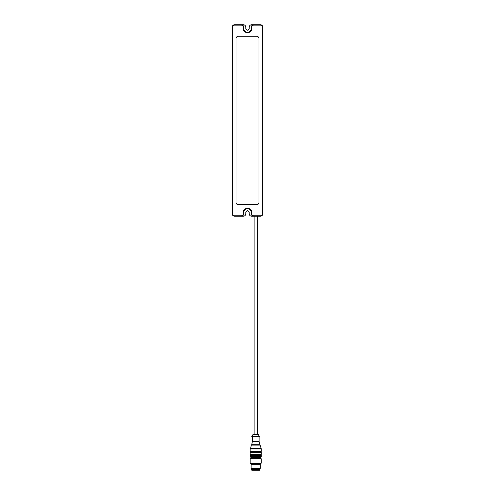 <?xml version="1.0" encoding="UTF-8"?>
<svg xmlns="http://www.w3.org/2000/svg" width="495" height="495" viewBox="0 0 495 495"><rect width="100%" height="100%" fill="white"/><g stroke="black" fill="none" stroke-linecap="round" stroke-linejoin="round"><path stroke-width="0.74" d="M246.232 29.743L245.792 28.803M248.614 29.892L247.723 30.288M249.208 28.803L249.22 27.046C249.369 25.66 250.136 24.899 251.522 24.75L260.519 25.134C261.676 25.257 262.313 25.895 262.43 27.046L262.43 213.902C262.313 215.059 261.676 215.696 260.519 215.814L253.626 215.814C252.475 215.696 251.831 215.059 251.714 213.902L251.714 212.367C251.943 206.941 243.057 206.941 243.286 212.367L243.286 213.902C243.169 215.059 242.525 215.696 241.374 215.814L234.481 215.814L234.481 216.197C233.096 216.055 232.328 215.288 232.186 213.902L232.57 213.902L232.57 27.046C232.687 25.895 233.324 25.257 234.481 25.134L241.374 25.134C242.525 25.257 243.169 25.895 243.286 27.046L243.286 28.58C243.057 34.013 251.943 34.013 251.714 28.58L251.714 27.046C251.831 25.895 252.475 25.257 253.626 25.134L253.626 24.75C252.24 24.899 251.472 25.66 251.33 27.046L251.714 27.046L251.33 27.046L251.33 28.58L251.714 28.58L251.33 28.58C251.54 33.518 243.46 33.518 243.67 28.58L243.286 28.58L243.67 28.58L243.67 27.046L243.286 27.046L243.67 27.046C243.528 25.66 242.76 24.899 241.374 24.75L243.478 24.75C244.864 24.899 245.631 25.66 245.78 27.046L245.78 28.58C246.925 30.801 248.075 30.801 249.22 28.58C248.075 30.801 246.925 30.801 245.78 28.58L245.78 27.046C245.631 25.66 244.864 24.899 243.478 24.75L241.374 24.75L241.374 25.134L241.374 24.75L234.481 24.75L241.374 24.75C242.76 24.899 243.528 25.66 243.67 27.046L243.67 28.58C243.46 33.518 251.54 33.518 251.33 28.58L251.33 27.046C251.472 25.66 252.24 24.899 253.626 24.75L260.519 24.75L260.519 25.134L260.519 24.75L251.522 24.75C250.136 24.899 249.369 25.66 249.22 27.046L249.22 28.58M232.186 27.046C232.328 25.66 233.096 24.899 234.481 24.75L234.481 25.134L234.481 24.75C233.096 24.899 232.328 25.66 232.186 27.046L232.57 27.046L232.186 27.046L232.186 213.902C232.328 215.288 233.096 216.055 234.481 216.197L241.374 216.197L234.481 216.197L234.481 215.814C233.324 215.696 232.687 215.059 232.57 213.902L232.186 213.902L232.186 27.046M232.947 215.616L232.378 214.824M243.478 216.197L241.374 216.197L241.374 215.814L241.374 216.197C242.76 216.055 243.528 215.288 243.67 213.902L243.286 213.902L243.67 213.902L243.67 212.367L243.286 212.367L243.67 212.367C243.46 207.43 251.54 207.43 251.33 212.367L251.714 212.367L251.33 212.367L251.33 213.902L251.714 213.902L251.33 213.902C251.472 215.288 252.24 216.055 253.626 216.197L253.626 215.814L253.626 216.197L260.519 216.197L260.519 215.814L260.519 216.197C261.904 216.055 262.672 215.288 262.814 213.902L262.43 213.902L262.814 213.902L262.814 27.046L262.43 27.046L262.814 27.046C262.672 25.66 261.904 24.899 260.519 24.75C261.904 24.899 262.672 25.66 262.814 27.046L262.814 213.902C262.672 215.288 261.904 216.055 260.519 216.197L251.522 216.197C250.136 216.055 249.369 215.288 249.22 213.902C249.369 215.288 250.136 216.055 251.522 216.197L253.626 216.197C252.24 216.055 251.472 215.288 251.33 213.902L251.33 212.367C251.54 207.43 243.46 207.43 243.67 212.367L243.67 213.902C243.528 215.288 242.76 216.055 241.374 216.197L243.478 216.197C244.864 216.055 245.631 215.288 245.78 213.902C245.631 215.288 244.864 216.055 243.478 216.197M262.053 25.338L262.622 26.13M234.481 215.814L241.374 215.814C242.525 215.696 243.169 215.059 243.286 213.902L243.286 212.367C243.057 206.941 251.943 206.941 251.714 212.367L251.714 213.902C251.831 215.059 252.475 215.696 253.626 215.814L260.519 215.814C261.676 215.696 262.313 215.059 262.43 213.902L262.43 27.046C262.313 25.895 261.676 25.257 260.519 25.134L253.626 25.134C252.475 25.257 251.831 25.895 251.714 27.046L251.714 28.58C251.943 34.013 243.057 34.013 243.286 28.58L243.286 27.046C243.169 25.895 242.525 25.257 241.374 25.134L234.481 25.134C233.324 25.257 232.687 25.895 232.57 27.046L232.57 213.902C232.687 215.059 233.324 215.696 234.481 215.814M236.016 202.418L236.016 38.536C236.158 37.15 236.926 36.383 238.312 36.234L256.688 36.234C258.074 36.383 258.842 37.15 258.984 38.536L258.984 202.418C258.842 203.798 258.074 204.565 256.688 204.713L238.312 204.713C236.926 204.565 236.158 203.798 236.016 202.418C236.158 203.798 236.926 204.565 238.312 204.713L256.688 204.713C257.697 204.565 257.697 204.565 256.688 204.713C258.074 204.565 258.842 203.798 258.984 202.418L258.984 38.536C258.842 37.15 258.074 36.383 256.688 36.234L238.312 36.234C236.926 36.383 236.158 37.15 236.016 38.536L236.016 202.418L236.016 38.536C236.158 37.15 236.926 36.383 238.312 36.234L256.688 36.234C258.074 36.383 258.842 37.15 258.984 38.536L258.984 202.418C258.842 203.798 258.074 204.565 256.688 204.713L238.312 204.713C236.926 204.565 236.158 203.798 236.016 202.418C236.158 203.798 236.926 204.565 238.312 204.713L256.688 204.713C258.074 204.565 258.842 203.798 258.984 202.418L258.984 38.536C258.842 37.15 258.074 36.383 256.688 36.234L238.312 36.234C236.926 36.383 236.158 37.15 236.016 38.536L236.016 202.418M232.297 214.62L232.916 215.585M243.701 29.075L243.806 29.595M243.992 30.108L245.965 32.088M246.479 32.268L246.999 32.373M248.001 32.373L248.515 32.274M249.035 32.088L251.163 29.7M251.2 29.576L251.293 29.081M245.78 28.58L245.78 27.046M262.703 26.334L262.084 25.369M251.299 211.872L251.194 211.353M251.008 210.839L249.035 208.865M248.521 208.68L248.001 208.574M246.999 208.574L246.485 208.68M245.965 208.865L243.837 211.247M243.8 211.371L243.707 211.866M249.208 212.151L249.22 212.367C248.075 210.146 246.925 210.146 245.78 212.367L245.78 213.902L245.78 212.367C246.925 210.146 248.075 210.146 249.22 212.367L249.22 213.902M247.277 210.66L247.723 210.66M257.338 216.197L257.338 434.449L257.338 216.197M257.338 204.713L256.361 204.713M257.586 469.446L251.633 469.446L259.832 469.446L251.633 469.446L251.633 468.678L251.633 469.446M259.832 468.678L251.633 468.678L259.832 468.678L260.327 468.183L251.138 468.183L260.327 468.183L259.832 469.446M254.127 216.197L254.127 434.449L253.254 434.449L258.211 434.449L252.939 434.616L257.338 434.449M251.788 436.442L259.677 436.442L251.788 436.442L252.939 434.616L258.526 434.616L252.939 434.616L251.788 436.442L259.677 436.442L251.788 436.442L251.788 436.825L259.677 436.825L251.788 436.825L251.788 436.442M251.788 436.825L259.677 436.825L251.788 436.825L252.363 436.825L252.363 441.639L259.102 441.639L252.363 441.639L252.363 436.825M251.708 444.714L259.757 444.714L251.708 444.714L252.363 441.639L259.102 441.639L252.363 441.639L251.708 444.714L259.757 444.714L251.708 444.714L251.324 445.098L260.141 445.098L251.324 445.098L251.708 444.714M250.563 448.538L260.902 448.538L250.563 448.538L251.324 445.098L260.141 445.098L251.324 445.098L250.563 448.538L260.902 448.538L250.563 448.538L250.179 448.922L261.286 448.922L250.179 448.922L250.563 448.538M250.179 451.298L261.286 451.298L250.179 451.298L250.179 448.922L261.286 448.922L250.179 448.922L250.179 451.298L261.286 451.298L250.179 451.298M261.168 451.298L261.168 452.442L261.168 451.298M250.179 452.442L261.286 452.442L250.179 452.442L261.286 452.442L250.179 452.442L250.179 454.361L261.286 454.361L250.179 454.361L250.179 452.442M250.179 454.361L261.286 454.361L250.179 454.361M261.168 454.361L261.168 455.505L261.168 454.361M250.179 455.505L261.286 455.505L250.179 455.505L261.286 455.505L250.179 455.505L250.179 456.656L261.286 456.656L250.179 456.656L250.297 454.361M250.179 456.656L261.286 456.656L250.179 456.656L250.946 457.423L260.519 457.423L250.946 457.423L250.179 456.656M255.729 457.423L258.941 457.423M259.331 457.423L259.331 458.11L259.331 457.423L250.946 457.423M251.386 458.11L260.079 458.11L251.386 458.11L260.079 458.11L251.386 458.11L250.179 458.803L261.286 458.803L250.179 458.803L251.386 458.11M250.179 463.091L261.286 463.091L250.179 463.091L250.179 458.803L261.286 458.803L250.179 458.803L250.179 463.091L250.563 463.475L260.902 463.475L261.286 463.091L260.902 463.475L250.563 463.475M251.38 463.475L259.856 463.704L251.38 463.475M251.608 463.908L259.974 464.112L251.491 464.112L251.608 463.704M251.138 464.316L260.327 464.316L251.491 464.112L260.327 464.316L251.138 464.316L251.138 468.183L251.138 464.316M259.646 470.25L251.819 470.25L259.646 470.25L259.714 469.446M251.751 469.446L251.819 470.25L251.751 469.446M252.345 470.25L258.91 470.058M259.677 436.825L258.211 434.449M261.286 451.298L261.286 448.922L259.102 441.639L259.102 436.825M250.297 451.298L250.297 452.442M261.286 454.361L261.286 452.442M260.519 457.423L261.286 456.656L261.286 455.505M252.134 457.423L252.134 458.11M261.286 463.091L261.286 458.803L260.079 458.11M259.856 463.908L260.327 464.316L260.327 468.183M251.138 468.183L251.633 468.678"/></g></svg>
